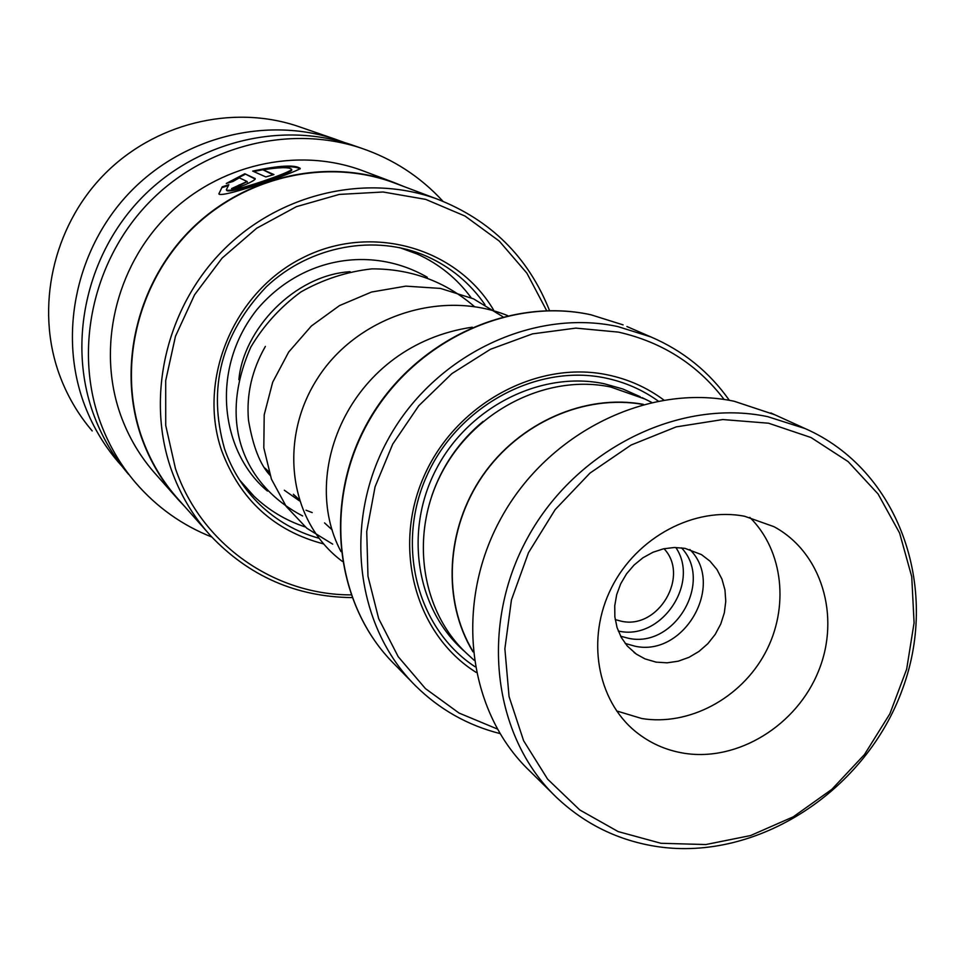 <?xml version="1.0" encoding="UTF-8"?>
<svg xmlns="http://www.w3.org/2000/svg" width="965" height="965" viewBox="0 0 965 965"><rect width="100%" height="100%" fill="white"/><g stroke="black" fill="none" stroke-linecap="round" stroke-linejoin="round"><path stroke-width="1.45" d="M620.628 636.225L628.456 638.287C674.475 648.625 713.726 581.798 681.495 547.831M618.288 631.038L618.987 631.17C661.23 640.579 700.216 583.198 675.814 547.481M615.212 619.59L621.484 621.255C658.444 629.65 689.975 575.948 664.017 548.699M642.98 404.48C584.923 393.889 519.194 422.742 482.548 475.998C445.866 529.242 442.368 600.93 472.971 651.387M644.958 399.04L610.616 386.989C547.372 373.696 474.683 409.956 441.982 472.38C408.979 534.658 421.09 612.944 468.616 655.187L474.056 660.193M663.787 399.98C647.165 387.641 628.517 379.281 607.854 374.927C536.926 359.764 455.239 404.226 423.828 476.662C391.874 548.892 415.939 634.837 476.203 672.424M658.118 400.994C642.376 389.739 624.862 382.092 605.562 378.039C536.83 363.407 457.736 406.072 426.735 475.974C395.24 545.695 417.399 629.216 475.118 666.767M724.124 399.474C697.418 364.505 662.195 342.044 618.456 332.117L575.84 328.112L532.463 333.878L490.437 349.282L451.873 373.624L418.738 405.782L392.695 444.153L375.071 486.806L366.724 531.594L367.979 576.262L378.678 618.637L398.183 656.658L425.432 688.6L459.014 713.038L497.252 728.973M499.918 733.557C467.639 725.318 439.558 709.444 415.674 685.934C355.024 625.959 342.491 520.292 389.052 437.591C435.239 354.71 533.356 308.137 617.914 326.604L650.893 336.93C683.111 350.753 709.263 371.899 729.359 400.33M643.438 404.359C585.212 393.551 519.17 422.429 482.391 475.89C445.565 529.327 442.151 601.328 473.019 651.857M768.562 423.213L722.833 419.546L676.188 426.892L631.086 445.034L589.989 473.091L555.152 509.629L528.494 552.692L511.438 599.916L504.876 648.733L509.05 696.525L523.621 740.758L547.65 779.189L579.76 809.949L618.179 831.601L660.904 843.277L705.765 844.556L750.589 835.545L793.266 816.824L831.83 789.358L864.531 754.473L889.863 713.811L906.654 669.24L914.084 622.799L911.732 576.66L899.585 533.006L878.078 493.983L848.114 461.584L811.022 437.531L768.562 423.213M657.515 846.643C618.686 840.744 585.031 824.351 556.528 797.428C492.596 736.536 479.014 625.477 527.903 537.264C576.394 448.87 679.637 398.062 767.67 416.651L805.232 428.617C898.608 469.641 940.055 586.768 902.733 688.467C866.317 790.468 758.116 861.54 657.515 846.643M683.98 753.231C737.851 761.964 797.042 725.282 818.706 670.615C840.804 616.104 821.577 552.221 773.894 526.649L744.703 516.287C694.631 506.432 636.912 536.986 611.581 587.564C585.984 638.034 596.828 700.107 635.646 731.639C649.759 743.074 665.862 750.275 683.98 753.231M616.611 710.94L641.797 718.527C688.913 726.235 740.77 698.467 765.088 653.184C789.539 607.998 783.484 550.617 749.853 517.421M656.103 662.135L667.092 662.822L678.19 661.206L688.95 657.358L698.962 651.447L707.827 643.703L715.186 634.427L720.771 623.993L724.341 612.811L725.764 601.316L724.968 589.965L721.989 579.205L716.935 569.471L709.999 561.16L701.458 554.598L684.969 548.349L674.33 547.493L663.522 548.808L652.955 552.269L643.028 557.722L634.126 564.983L626.587 573.777L620.712 583.765L616.707 594.561L614.741 605.755L614.862 616.912L617.081 627.624L621.303 637.467L627.347 646.092L636.333 654.113L644.982 658.878L656.103 662.135M689.879 549.519C725.559 584.706 684.281 657.249 634.994 646.2L625.211 643.45M553.379 794.328L529.568 770.818C467.217 711.41 453.815 603.487 501.185 517.952C548.156 432.224 648.444 383.069 734.232 401.271L774.714 414.721M484.973 304.687C470.184 283.264 450.86 267.184 427.025 256.437C375.542 233.614 309.994 245.496 266.364 286.762C221.25 334.131 207.318 388.159 224.555 448.87C232.058 470.498 243.819 489.086 259.85 504.647C276.786 520.811 296.484 532.005 318.933 538.241M493.573 309.982C456.626 247.402 370.958 222.794 302.298 257.993C233.337 292.479 197.029 380.234 221.781 450.981C240.297 499.93 274.217 530.907 323.54 543.898M546.673 310.658L526.878 273.155L499.279 241.093L465.046 216.064L425.71 199.381L383.093 191.999L339.258 194.423L296.388 206.679L256.666 228.235L222.143 258.077L194.604 294.723L175.473 336.266L165.703 380.596L165.727 425.444L175.437 468.532C200.961 544.007 274.012 594.935 350.958 594.886M549.543 310.609C528.325 257.197 490.799 219.996 436.964 198.983C366.278 173.169 279.645 193.169 222.963 250.405C166.282 307.642 145.703 396.35 171.107 469.099C179.912 494.116 193 516.251 210.358 535.479C248.922 576.202 296.122 596.913 351.935 597.588M396.736 183.845L392.96 182.421C325.808 157.898 243.831 176.655 190.322 230.611C136.825 284.542 117.525 368.268 141.722 437.169C150.106 460.86 162.542 481.849 179.032 500.111L207.475 532.21M404.528 186.776L392.912 182.096C325.675 157.56 243.602 176.366 190.033 230.394C136.487 284.41 117.175 368.232 141.397 437.217C149.792 460.92 162.229 481.909 178.718 500.184L184.532 506.311M222.227 186.836L218.85 193.917C221.95 198.899 305.374 168.718 299.994 168.272C294.735 164.593 278.969 165.522 252.685 171.082L265.821 176.933L273.964 174.569L263.047 169.816C279.38 167.222 288.849 167.005 291.466 169.189C296.014 170.588 228.958 194.23 226.341 189.743L228.826 184.689L222.227 186.836L218.874 193.953M232.939 181.492L239.296 177.825L247.088 181.48L231.564 188.597C234.109 190.129 257.402 180.045 255.122 178.573L244.796 173.748L226.268 183.471L232.939 181.492M365.035 171.613L361.393 170.238C296.725 146.656 218.006 164.581 166.716 216.244C115.45 267.908 97.043 348.16 120.384 414.359C128.466 437.109 140.444 457.277 156.294 474.852L175.968 497.084M354.674 145.884L350.657 144.497C280.164 120.963 195.738 141.915 141.167 198.38C86.633 254.844 67.61 341.333 92.966 412.67C101.168 435.613 113.05 456.18 128.574 474.37M442.947 201.275C420.39 176.716 393.129 158.996 361.139 148.115C289.693 124.256 204.049 145.546 148.658 202.879C93.303 260.224 73.955 348.015 99.648 420.366C107.959 443.635 119.986 464.479 135.739 482.91C156.837 507.252 182.192 525.286 211.769 537.01M344.988 142.711L335.506 139.274C266.4 116.186 183.736 136.656 130.347 191.866C77.007 247.088 58.431 331.695 83.316 401.561C91.361 424.033 103.002 444.177 118.237 462.006L122.109 466.397M301.128 127.404L297.389 126.113C231.793 104.208 153.58 123.46 103.183 175.509C52.81 227.583 35.379 307.461 59.034 373.624C66.694 394.902 77.755 414.009 92.206 430.933M247.1 181.649L239.501 185.497L239.211 184.834M239.501 185.497L233.023 188.645M255.182 179.068L254.929 178.356M255.146 179.032L244.796 173.748M245.014 174.412L228.403 182.819M299.994 168.272L300.055 168.984C294.832 165.377 279.368 166.221 253.686 171.529M273.083 174.81L263.047 169.816M291.502 169.84L291.551 169.9C296.098 171.324 229.296 194.882 226.666 190.37L226.425 189.888M227.8 185.738L222.541 187.463M269.199 472.886L267.233 471.511M269.862 474.84L269.042 473.996M399.558 247.595L417.061 253.964C438.991 263.879 457.036 278.499 471.197 297.811M305.242 526.938C285.881 520.557 268.789 510.292 253.94 496.167L239.573 479.955M483.091 421.403C459.014 441.463 441.898 466.324 431.753 495.986M640.229 396.724L622.739 388.955L604.15 383.732C540.919 370.415 468.254 406.965 436.035 469.557C403.503 532.005 416.554 610.145 464.756 651.58M590.93 314.783C508.434 296.713 412.948 341.887 368.099 422.429C322.889 502.801 335.229 605.646 394.432 664.21C334.988 605.369 322.624 502.427 367.749 422.175C412.525 341.731 508 296.593 590.797 314.735L623.113 324.879L590.93 314.783M626.9 326.52L650.893 336.93M305.989 510.195L312.202 512.596M264.941 468.109L268.813 471.68M293.384 494.261L298.981 499.4M324.554 522.909L332.237 529.966M394.432 664.21L412.67 682.858M642.195 397.664L651.592 402.345M770.854 412.96L805.232 428.617M634.077 652.449L634.994 653.16M633.8 730.083L635.646 731.639M257.607 502.439L259.85 504.647M392.96 182.421L436.964 198.983M361.393 170.238L392.912 182.096M350.657 144.497L361.139 148.115M297.389 126.113L335.506 139.274M247.342 182.156L247.112 181.553M226.666 190.37L226.341 189.743M407.085 249.404L417.061 253.964M243.94 486.348L251.744 494.02M246.449 488.821L249.742 492.041M430.233 260.719L424.721 257.667M295.025 495.769L293.999 495.202M238.886 379.703C243.277 329.801 294.156 275.146 350.138 271.696M265.375 346.411C251.925 369.993 246.292 394.564 248.475 420.137C252.939 446.385 260.116 464.756 269.995 475.25M284.325 490.232L299.44 500.859M472.283 327.195C350.971 345.108 298.221 471.969 341.019 551.642M507.638 315.603C440.064 288.197 355.494 317.69 317.039 379.173C277.872 440.607 289.379 522.174 342.382 561.425M502.898 316.749L473.513 298.836L440.474 288.414L405.819 286.147L371.525 292.033L339.487 305.603L311.381 326.001L288.692 352.044L272.673 382.237L264.205 414.841L263.807 447.856L271.418 479.123L286.195 506.408L306.81 528.241L332.684 544.139M474.105 306.315C444.841 281.237 410.752 268.752 371.839 268.873C346.7 271.696 323.058 279.392 300.911 291.949C280.369 307.039 263.662 325.434 250.803 347.135C214.99 428.605 249.416 488.314 302.648 515.961M267.426 491.04C221.13 452.645 209.152 369.764 256.992 309.524C301.382 256.967 371.778 245.243 427.29 277.257"/></g></svg>
